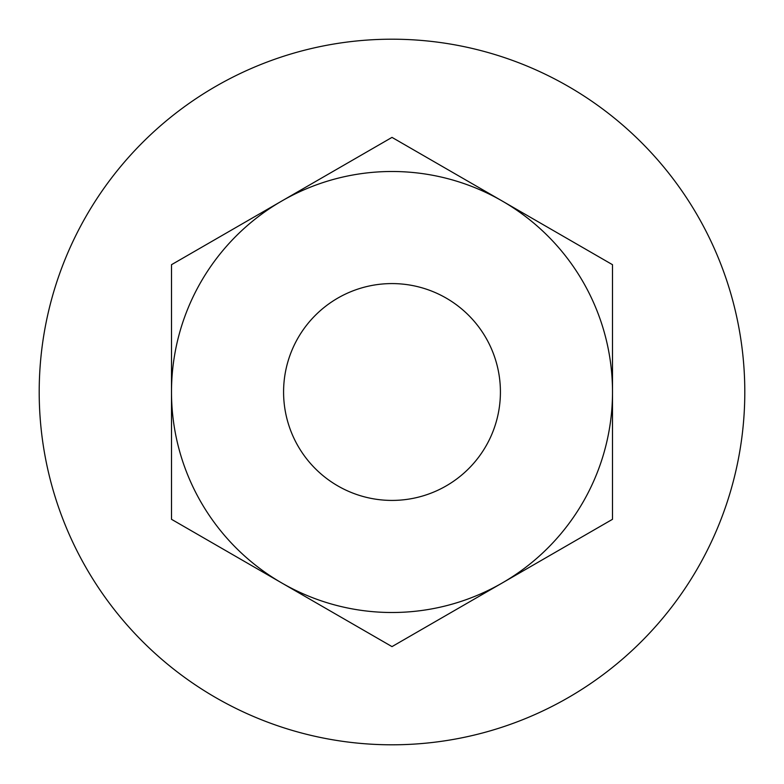 <?xml version="1.0" encoding="UTF-8"?>
<svg xmlns="http://www.w3.org/2000/svg" width="784" height="784" viewBox="0 0 784 784"><rect width="100%" height="100%" fill="white"/><g stroke="black" fill="none" stroke-linecap="round" stroke-linejoin="round"><path stroke-width="1.18" d="M744.8 392A352.8 352.8 0 0 1 392 744.8A352.8 352.8 0 0 1 39.2 392A352.8 352.8 0 0 1 392 39.2A352.8 352.8 0 0 1 744.8 392M283.583 392A108.417 108.417 0 0 1 392 283.583A108.417 108.417 0 0 1 500.417 392A108.417 108.417 0 0 1 392 500.417A108.417 108.417 0 0 1 283.583 392M171.5 519.302L171.5 392A220.5 220.5 0 0 0 502.25 582.963A220.5 220.5 0 0 0 502.25 201.037A220.5 220.5 0 0 0 171.5 392L171.5 264.698L392 137.386L612.5 264.698L612.5 519.302L392 646.614L171.5 519.302L171.5 392M612.5 264.698L612.5 392"/></g></svg>
